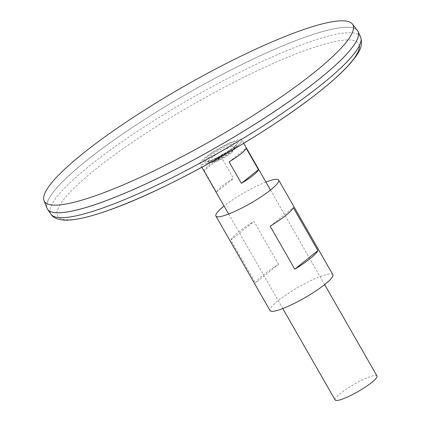 <?xml version="1.0" encoding="UTF-8"?>
<svg xmlns="http://www.w3.org/2000/svg" width="421" height="421" viewBox="0 0 421 421"><rect width="100%" height="100%" fill="white"/><g stroke="black" fill="none" stroke-linecap="round" stroke-linejoin="round"><path stroke-width="0.32" stroke-dasharray="2.1 1.58" d="M243.727 143.293L241.891 140.088A24.118 4.115 -29.8 0 1 228.692 152.207A24.034 4.099 -29.8 0 0 239.712 143.866A24.034 4.099 -29.8 0 0 234.865 140.914A24.034 4.099 -29.8 0 0 206.653 156.533A24.034 4.099 -29.8 0 0 204.39 164.095A24.034 4.099 -29.8 0 0 207.074 163.264A24.034 4.099 -29.8 0 0 217.189 158.801M241.891 140.088A24.118 4.115 -29.8 0 0 218.915 148.502A24.118 4.115 -29.8 0 0 200.028 164.064A24.118 4.115 -29.8 0 0 207.016 163.29A24.118 4.115 -29.8 0 0 217.162 158.812M376.984 375.974A24.118 4.115 -29.8 0 0 354.008 384.389A24.118 4.115 -29.8 0 0 335.121 399.95M204.164 170.621L216.468 192.102A24.118 4.115 150.2 0 1 233.508 178.399L221.204 156.917A24.118 4.115 -29.8 0 0 204.164 170.621L221.204 156.917M231.608 146.529A16.372 2.794 150.2 0 1 236.007 147.266A16.372 2.794 150.2 0 1 234.56 148.887A16.372 2.794 150.2 0 1 211.326 162.19A16.372 2.794 150.2 0 1 209.195 162.622A16.372 2.794 150.2 0 1 213.615 156.27A16.372 2.794 150.2 0 1 231.608 146.529M216.968 161.175A10.893 1.858 -29.8 0 0 231.755 152.391A10.893 1.858 -29.8 0 0 228.745 151.35A10.893 1.858 -29.8 0 0 216.399 158.422A10.893 1.858 -29.8 0 0 215.773 161.548A10.893 1.858 -29.8 0 0 216.968 161.175M218.646 159.591A7.836 1.337 -29.8 0 0 219.083 159.433A7.836 1.337 -29.8 0 0 228.25 154.181A7.836 1.337 -29.8 0 0 227.735 152.291A7.836 1.337 -29.8 0 0 218.078 157.738A7.836 1.337 -29.8 0 0 218.646 159.591M210.921 160.743A17.766 3.031 -29.8 0 0 226.161 153.044A17.766 3.031 -29.8 0 0 236.397 144.777L236.397 144.777A17.766 3.031 -29.8 0 0 219.688 149.855A17.766 3.031 -29.8 0 0 206.853 161.696L206.853 161.696A17.766 3.031 -29.8 0 0 210.921 160.743M357.839 31.112A178.893 30.533 -29.8 0 0 187.429 93.53A178.893 30.533 -29.8 0 0 47.362 208.927M358.113 37.053A178.872 30.533 -29.8 0 0 357.824 31.133A178.872 30.533 -29.8 0 0 187.434 93.536A178.872 30.533 -29.8 0 0 47.389 208.921A178.872 30.533 -29.8 0 0 52.351 212.163M99.172 203.185A178.872 30.533 -29.8 0 0 273.45 112.181A178.872 30.533 -29.8 0 0 357.813 31.117A178.872 30.533 -29.8 0 0 187.424 93.515A178.872 30.533 -29.8 0 0 47.378 208.905A178.872 30.533 -29.8 0 0 99.172 203.185M357.418 30.486A178.893 30.533 -29.8 0 0 187.419 93.515A178.893 30.533 -29.8 0 0 47.036 208.242M229.087 161.853L246.127 148.15M216.468 192.102L233.508 178.399M332.822 274.597A36.18 6.178 -29.8 0 0 298.357 287.222A36.18 6.178 -29.8 0 0 270.029 310.561M265.935 182.072A36.18 6.178 -29.8 0 0 224.072 206.048M278.549 264.425L253.942 221.457A36.18 6.178 -29.8 0 0 230.819 240.054L255.421 283.023A36.18 6.178 150.2 0 1 278.549 264.425L255.421 283.023M270.166 226.209L293.295 207.611M230.819 240.054L253.942 221.457M209.305 161.059A19.892 3.394 -29.8 0 0 237.802 143.229A19.892 3.394 -29.8 0 0 215.315 151.139A19.892 3.394 -29.8 0 0 209.305 161.059M359.35 45.715A173.384 29.596 -29.8 0 0 144.356 134.262A173.384 29.596 -29.8 0 0 107.981 210.468M360.565 36.906A178.399 30.449 -29.8 0 0 190.424 98.761A178.399 30.449 -29.8 0 0 50.983 214.21M324.644 284.585L270.508 190.06M282.786 308.561L228.65 214.036M201.864 167.269L200.028 164.064M234.56 148.887L239.712 143.866M211.326 162.19L204.39 164.095M231.755 152.391A35.317 35.317 0 0 0 236.007 147.266M209.195 162.622A35.317 35.317 0 0 0 215.768 161.548M228.25 154.181A34.312 34.312 0 0 0 236.397 144.777L236.423 144.729C235.981 146.613 217.741 158.575 209.642 160.917L206.853 161.696M206.858 161.696A34.312 34.312 0 0 0 219.083 159.433"/><path stroke-width="0.63" d="M217.162 158.812A24.118 4.115 -29.8 0 0 228.692 152.207A24.034 4.099 -29.8 0 1 217.189 158.801M282.786 308.561L335.121 399.95A24.118 4.115 -29.8 0 0 342.11 399.176A24.118 4.115 -29.8 0 0 365.607 386.91A24.118 4.115 -29.8 0 0 376.984 375.974L324.644 284.585M246.127 148.15L258.431 169.631A24.118 4.115 150.2 0 1 241.391 183.335L229.087 161.853A24.118 4.115 -29.8 0 0 246.127 148.15M47.362 208.927A178.893 30.533 -29.8 0 0 47.599 209.3A178.893 30.533 -29.8 0 0 99.172 203.211A178.893 30.533 -29.8 0 0 272.482 112.854A178.893 30.533 -29.8 0 0 358.045 31.507A178.893 30.533 -29.8 0 0 357.839 31.112M52.351 212.163A178.872 30.533 -29.8 0 0 99.182 203.201A178.872 30.533 -29.8 0 0 261.136 120.248A178.872 30.533 -29.8 0 0 358.113 37.053M44.016 200.643L47.036 208.242A178.893 30.533 -29.8 0 0 99.161 203.19A178.893 30.533 -29.8 0 0 275.145 111.055A178.893 30.533 -29.8 0 0 357.418 30.486L352.393 24.034A177.736 30.338 -29.8 0 0 183.493 86.658A177.736 30.338 -29.8 0 0 44.016 200.643A177.736 30.338 -29.8 0 0 95.804 195.628A177.736 30.338 -29.8 0 0 270.65 104.087A177.736 30.338 -29.8 0 0 352.393 24.034M241.391 183.335L258.431 169.631M224.072 206.048A36.18 6.178 -29.8 0 0 215.894 216.036L270.029 310.561A36.18 6.178 -29.8 0 0 280.507 309.403A36.18 6.178 -29.8 0 0 315.761 290.995A36.18 6.178 -29.8 0 0 332.822 274.597L278.686 180.072A36.18 6.178 -29.8 0 0 265.935 182.072M215.894 216.036A36.18 6.178 -29.8 0 0 226.372 214.878A36.18 6.178 -29.8 0 0 261.625 196.47A36.18 6.178 -29.8 0 0 278.686 180.072M294.774 269.177L270.166 226.209A36.18 6.178 -29.8 0 0 293.295 207.611L317.902 250.579A36.18 6.178 150.2 0 1 294.774 269.177L317.902 250.579M107.981 210.468A173.384 29.596 -29.8 0 0 272.103 125.437A173.384 29.596 -29.8 0 0 359.35 45.715M102.408 208.137A178.399 30.449 -29.8 0 0 275.245 118.027A178.399 30.449 -29.8 0 0 360.565 36.906C363.991 47.978 356.582 55.414 350.967 62.64C342.731 72.138 330.48 83.153 314.213 95.693C259.136 138.598 163.374 191.581 107.644 210.611C89.047 217.22 74.691 220.404 64.576 220.162C57.303 219.525 52.772 217.541 50.983 214.21A178.399 30.449 -29.8 0 0 102.408 208.137M270.508 190.06L243.727 143.293M228.65 214.036L201.864 167.269M360.565 36.906L358.045 31.507M50.983 214.21L47.599 209.3"/></g></svg>
